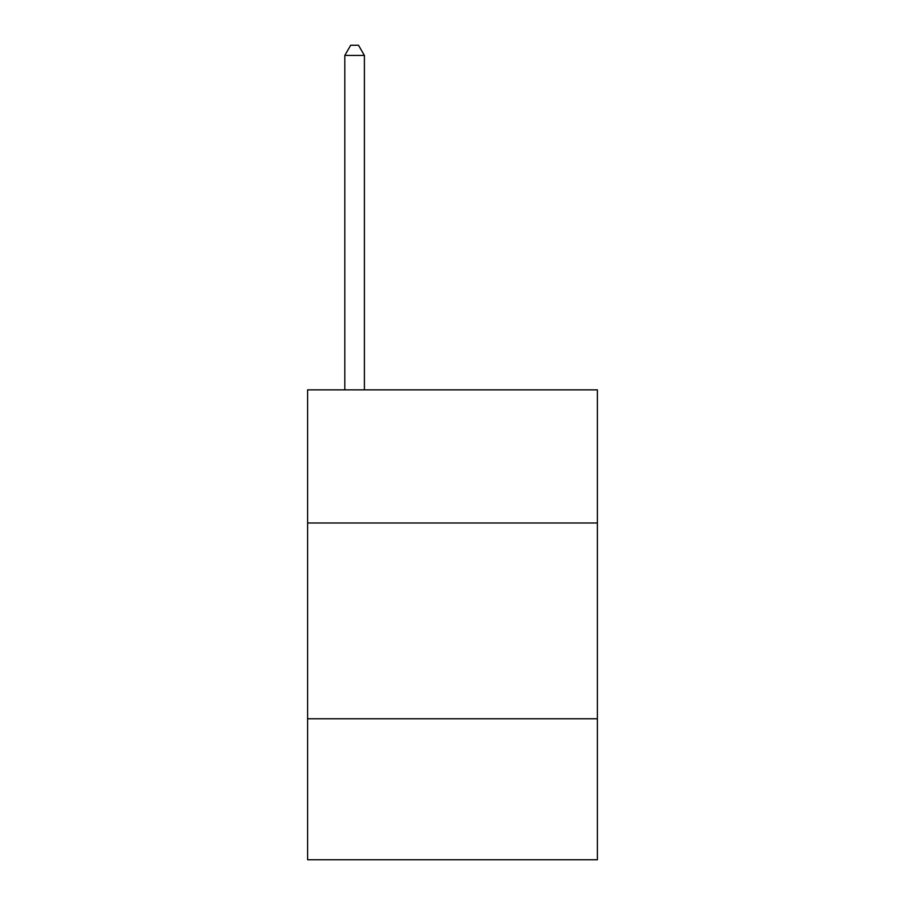 <?xml version="1.0" encoding="UTF-8"?>
<svg xmlns="http://www.w3.org/2000/svg" width="905" height="905" viewBox="0 0 905 905"><rect width="100%" height="100%" fill="white"/><g stroke="black" fill="none" stroke-linecap="round" stroke-linejoin="round"><path stroke-width="1.36" d="M597.391 522.988L597.391 389.851L307.61 389.851L307.61 522.988L597.391 522.988L597.391 859.75L307.61 859.75L307.61 522.988M597.391 718.774L307.61 718.774M364.398 389.851L364.398 55.431L344.816 55.431L344.816 389.851M344.816 55.431L350.688 45.25L358.516 45.25L364.398 55.431"/></g></svg>
